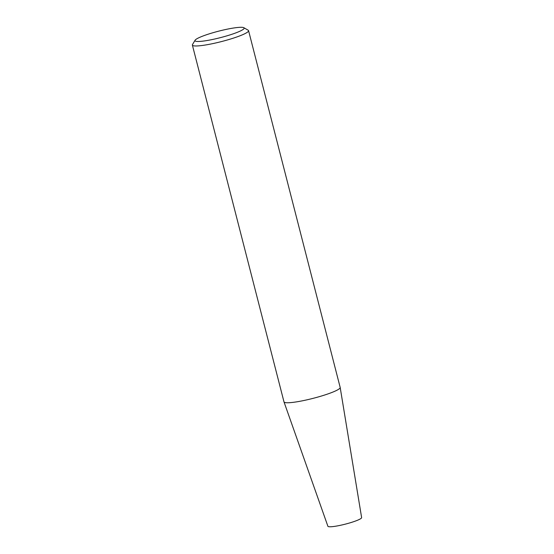 <?xml version="1.0" encoding="UTF-8"?>
<svg xmlns="http://www.w3.org/2000/svg" width="554" height="554" viewBox="0 0 554 554"><rect width="100%" height="100%" fill="white"/><g stroke="black" fill="none" stroke-linecap="round" stroke-linejoin="round"><path stroke-width="0.83" d="M192.377 45.082L283.98 401.865A29.009 3.836 -14.4 0 0 283.994 401.906A29.009 3.836 -14.4 0 0 320.413 396.332A29.009 3.836 -14.4 0 0 340.184 387.481A29.009 3.836 -14.4 0 0 340.177 387.44L248.566 30.657A29.009 3.836 165.6 0 1 228.809 39.549A29.009 3.836 165.6 0 1 192.377 45.082A29.009 3.836 165.6 0 1 192.501 44.528L195.105 40.213A25.38 3.359 165.6 0 1 212.286 32.921A25.38 3.359 165.6 0 1 243.829 27.7A25.38 3.359 165.6 0 1 220.416 37.637A25.38 3.359 165.6 0 1 195.105 40.213M243.829 27.7L248.192 30.228A29.009 3.836 165.6 0 1 248.566 30.657M283.994 401.906L327.899 526.265A17.409 2.306 -14.4 0 0 349.754 522.921A17.409 2.306 -14.4 0 0 361.624 517.609L340.184 387.481"/></g></svg>
